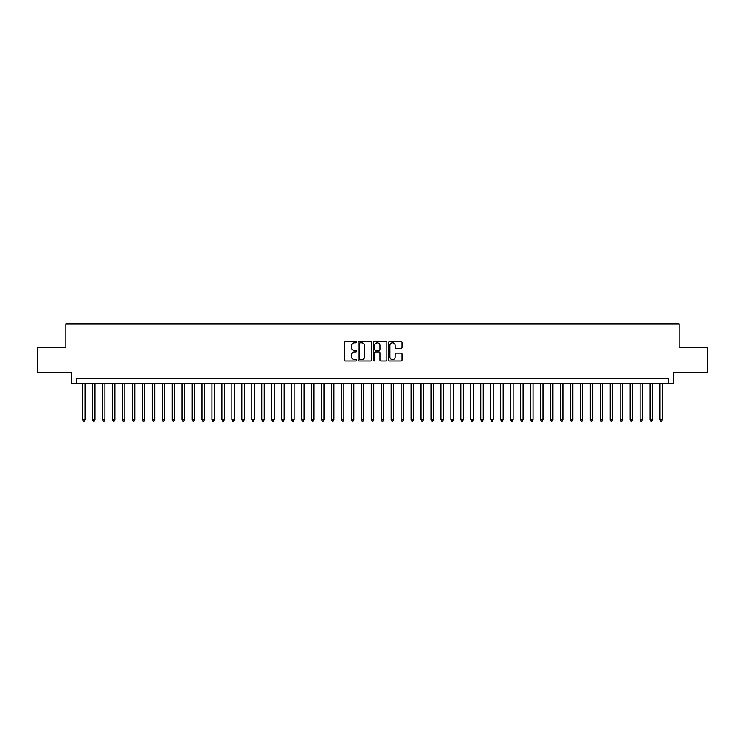 <?xml version="1.0" encoding="UTF-8"?>
<svg xmlns="http://www.w3.org/2000/svg" width="745" height="745" viewBox="0 0 745 745"><rect width="100%" height="100%" fill="white"/><g stroke="black" fill="none" stroke-linecap="round" stroke-linejoin="round"><path stroke-width="1.12" d="M356.576 342.16A0.68 0.68 0 0 0 355.887 341.471L345.503 341.471A0.978 0.978 0 0 0 344.525 342.449L344.525 360.04A0.978 0.978 0 0 0 345.503 361.018L355.887 361.018A0.68 0.68 0 0 0 356.576 360.329A0.68 0.68 0 0 0 355.887 359.649L354.546 359.649A3.129 3.129 0 0 1 351.417 356.52L351.417 355.058A3.129 3.129 0 0 1 354.546 351.929L355.887 351.929A0.68 0.68 0 0 0 356.576 351.249A0.68 0.68 0 0 0 355.887 350.56L354.546 350.56A3.129 3.129 0 0 1 351.417 347.431L351.417 345.969A3.129 3.129 0 0 1 354.546 342.84L355.887 342.84A0.68 0.68 0 0 0 356.576 342.16M401.061 348.362A0.978 0.978 0 0 0 402.039 347.384L402.039 342.449A0.978 0.978 0 0 0 401.061 341.471L389.523 341.471A0.978 0.978 0 0 0 388.555 342.449L388.555 360.04A0.978 0.978 0 0 0 389.523 361.018L401.061 361.018A0.978 0.978 0 0 0 402.039 360.04L402.039 354.08A0.978 0.978 0 0 0 401.061 353.102L396.126 353.102A0.978 0.978 0 0 0 395.148 354.08L395.148 357.032A2.617 2.617 0 0 1 392.531 359.649A2.617 2.617 0 0 1 389.914 357.032L389.914 345.457A2.617 2.617 0 0 1 392.531 342.84A2.617 2.617 0 0 1 395.148 345.457L395.148 347.384A0.978 0.978 0 0 0 396.126 348.362L401.061 348.362M668.675 383.601L673.657 383.601L673.657 372.649L707.75 372.649L707.75 347.757L679.133 347.757L679.133 323.87L65.867 323.87L65.867 347.757L37.25 347.757L37.25 372.649L71.343 372.649L71.343 383.601L668.675 383.601L668.675 378.618L76.325 378.618L76.325 383.601M371.643 342.449A0.978 0.978 0 0 0 370.665 341.471L359.137 341.471A0.978 0.978 0 0 0 358.159 342.449L358.159 360.04A0.978 0.978 0 0 0 359.137 361.018L370.665 361.018A0.978 0.978 0 0 0 371.643 360.04L371.643 342.449M374.335 341.471L385.863 341.471A0.978 0.978 0 0 1 386.841 342.449L386.841 360.04A0.978 0.978 0 0 1 385.863 361.018L380.928 361.018A0.978 0.978 0 0 1 379.95 360.04L379.95 352.906A0.978 0.978 0 0 0 378.972 351.929L375.704 351.929A0.978 0.978 0 0 0 374.726 352.906L374.726 360.329A0.68 0.68 0 0 1 374.037 361.018A0.68 0.68 0 0 1 373.357 360.329L373.357 342.449A0.978 0.978 0 0 1 374.335 341.471M360.208 342.84A0.68 0.68 0 0 0 359.528 343.529L359.528 358.969A0.68 0.68 0 0 0 360.208 359.649L361.632 359.649A3.129 3.129 0 0 0 364.752 356.52L364.752 345.969A3.129 3.129 0 0 0 361.632 342.84L360.208 342.84M379.95 345.503A2.617 2.617 0 0 0 377.333 342.886A2.617 2.617 0 0 0 374.726 345.503L374.726 349.582A0.978 0.978 0 0 0 375.704 350.56L378.972 350.56A0.978 0.978 0 0 0 379.95 349.582L379.95 345.503M82.546 383.601L82.546 419.835L85.032 419.835L85.032 383.601M85.032 419.835L84.287 421.13L83.291 421.13L82.546 419.835M92.501 383.601L92.501 419.835L94.987 419.835L94.987 383.601M94.987 419.835L94.243 421.13L93.246 421.13L92.501 419.835M102.456 383.601L102.456 419.835L104.943 419.835L104.943 383.601M104.943 419.835L104.198 421.13L103.201 421.13L102.456 419.835M112.411 383.601L112.411 419.835L114.907 419.835L114.907 383.601M114.907 419.835L114.153 421.13L113.156 421.13L112.411 419.835M122.366 383.601L122.366 419.835L124.862 419.835L124.862 383.601M124.862 419.835L124.108 421.13L123.111 421.13L122.366 419.835M132.321 383.601L132.321 419.835L134.817 419.835L134.817 383.601M134.817 419.835L134.063 421.13L133.076 421.13L132.321 419.835M142.276 383.601L142.276 419.835L144.772 419.835L144.772 383.601M144.772 419.835L144.018 421.13L143.031 421.13L142.276 419.835M152.231 383.601L152.231 419.835L154.727 419.835L154.727 383.601M154.727 419.835L153.982 421.13L152.986 421.13L152.231 419.835M162.186 383.601L162.186 419.835L164.682 419.835L164.682 383.601M164.682 419.835L163.937 421.13L162.941 421.13L162.186 419.835M172.151 383.601L172.151 419.835L174.637 419.835L174.637 383.601M174.637 419.835L173.892 421.13L172.896 421.13L172.151 419.835M182.106 383.601L182.106 419.835L184.592 419.835L184.592 383.601M184.592 419.835L183.847 421.13L182.851 421.13L182.106 419.835M192.061 383.601L192.061 419.835L194.547 419.835L194.547 383.601M194.547 419.835L193.802 421.13L192.806 421.13L192.061 419.835M202.016 383.601L202.016 419.835L204.502 419.835L204.502 383.601M204.502 419.835L203.758 421.13L202.761 421.13L202.016 419.835M211.971 383.601L211.971 419.835L214.458 419.835L214.458 383.601M214.458 419.835L213.713 421.13L212.716 421.13L211.971 419.835M221.926 383.601L221.926 419.835L224.413 419.835L224.413 383.601M224.413 419.835L223.668 421.13L222.671 421.13L221.926 419.835M231.881 383.601L231.881 419.835L234.368 419.835L234.368 383.601M234.368 419.835L233.623 421.13L232.626 421.13L231.881 419.835M241.836 383.601L241.836 419.835L244.323 419.835L244.323 383.601M244.323 419.835L243.578 421.13L242.581 421.13L241.836 419.835M251.791 383.601L251.791 419.835L254.278 419.835L254.278 383.601M254.278 419.835L253.533 421.13L252.536 421.13L251.791 419.835M261.746 383.601L261.746 419.835L264.233 419.835L264.233 383.601M264.233 419.835L263.488 421.13L262.491 421.13L261.746 419.835M271.702 383.601L271.702 419.835L274.188 419.835L274.188 383.601M274.188 419.835L273.443 421.13L272.447 421.13L271.702 419.835M281.657 383.601L281.657 419.835L284.143 419.835L284.143 383.601M284.143 419.835L283.398 421.13L282.402 421.13L281.657 419.835M291.612 383.601L291.612 419.835L294.098 419.835L294.098 383.601M294.098 419.835L293.353 421.13L292.357 421.13L291.612 419.835M301.567 383.601L301.567 419.835L304.053 419.835L304.053 383.601M304.053 419.835L303.308 421.13L302.312 421.13L301.567 419.835M311.522 383.601L311.522 419.835L314.008 419.835L314.008 383.601M314.008 419.835L313.263 421.13L312.267 421.13L311.522 419.835M321.477 383.601L321.477 419.835L323.963 419.835L323.963 383.601M323.963 419.835L323.218 421.13L322.222 421.13L321.477 419.835M331.432 383.601L331.432 419.835L333.918 419.835L333.918 383.601M333.918 419.835L333.173 421.13L332.177 421.13L331.432 419.835M341.387 383.601L341.387 419.835L343.883 419.835L343.883 383.601M343.883 419.835L343.128 421.13L342.132 421.13L341.387 419.835M351.342 383.601L351.342 419.835L353.838 419.835L353.838 383.601M353.838 419.835L353.083 421.13L352.087 421.13L351.342 419.835M361.297 383.601L361.297 419.835L363.793 419.835L363.793 383.601M363.793 419.835L363.038 421.13L362.051 421.13L361.297 419.835M371.252 383.601L371.252 419.835L373.748 419.835L373.748 383.601M373.748 419.835L372.994 421.13L372.006 421.13L371.252 419.835M381.207 383.601L381.207 419.835L383.703 419.835L383.703 383.601M383.703 419.835L382.949 421.13L381.962 421.13L381.207 419.835M391.162 383.601L391.162 419.835L393.658 419.835L393.658 383.601M393.658 419.835L392.913 421.13L391.917 421.13L391.162 419.835M401.117 383.601L401.117 419.835L403.613 419.835L403.613 383.601M403.613 419.835L402.868 421.13L401.872 421.13L401.117 419.835M411.082 383.601L411.082 419.835L413.568 419.835L413.568 383.601M413.568 419.835L412.823 421.13L411.827 421.13L411.082 419.835M421.037 383.601L421.037 419.835L423.523 419.835L423.523 383.601M423.523 419.835L422.778 421.13L421.782 421.13L421.037 419.835M430.992 383.601L430.992 419.835L433.478 419.835L433.478 383.601M433.478 419.835L432.733 421.13L431.737 421.13L430.992 419.835M440.947 383.601L440.947 419.835L443.433 419.835L443.433 383.601M443.433 419.835L442.688 421.13L441.692 421.13L440.947 419.835M450.902 383.601L450.902 419.835L453.388 419.835L453.388 383.601M453.388 419.835L452.643 421.13L451.647 421.13L450.902 419.835M460.857 383.601L460.857 419.835L463.343 419.835L463.343 383.601M463.343 419.835L462.598 421.13L461.602 421.13L460.857 419.835M470.812 383.601L470.812 419.835L473.299 419.835L473.299 383.601M473.299 419.835L472.553 421.13L471.557 421.13L470.812 419.835M480.767 383.601L480.767 419.835L483.254 419.835L483.254 383.601M483.254 419.835L482.509 421.13L481.512 421.13L480.767 419.835M490.722 383.601L490.722 419.835L493.209 419.835L493.209 383.601M493.209 419.835L492.464 421.13L491.467 421.13L490.722 419.835M500.677 383.601L500.677 419.835L503.164 419.835L503.164 383.601M503.164 419.835L502.419 421.13L501.422 421.13L500.677 419.835M510.632 383.601L510.632 419.835L513.119 419.835L513.119 383.601M513.119 419.835L512.374 421.13L511.377 421.13L510.632 419.835M520.587 383.601L520.587 419.835L523.074 419.835L523.074 383.601M523.074 419.835L522.329 421.13L521.332 421.13L520.587 419.835M530.542 383.601L530.542 419.835L533.029 419.835L533.029 383.601M533.029 419.835L532.284 421.13L531.287 421.13L530.542 419.835M540.497 383.601L540.497 419.835L542.984 419.835L542.984 383.601M542.984 419.835L542.239 421.13L541.243 421.13L540.497 419.835M550.453 383.601L550.453 419.835L552.939 419.835L552.939 383.601M552.939 419.835L552.194 421.13L551.198 421.13L550.453 419.835M560.408 383.601L560.408 419.835L562.894 419.835L562.894 383.601M562.894 419.835L562.149 421.13L561.153 421.13L560.408 419.835M570.363 383.601L570.363 419.835L572.849 419.835L572.849 383.601M572.849 419.835L572.104 421.13L571.108 421.13L570.363 419.835M580.318 383.601L580.318 419.835L582.814 419.835L582.814 383.601M582.814 419.835L582.059 421.13L581.063 421.13L580.318 419.835M590.273 383.601L590.273 419.835L592.769 419.835L592.769 383.601M592.769 419.835L592.014 421.13L591.018 421.13L590.273 419.835M600.228 383.601L600.228 419.835L602.724 419.835L602.724 383.601M602.724 419.835L601.969 421.13L600.982 421.13L600.228 419.835M610.183 383.601L610.183 419.835L612.679 419.835L612.679 383.601M612.679 419.835L611.924 421.13L610.937 421.13L610.183 419.835M620.138 383.601L620.138 419.835L622.634 419.835L622.634 383.601M622.634 419.835L621.889 421.13L620.892 421.13L620.138 419.835M630.093 383.601L630.093 419.835L632.589 419.835L632.589 383.601M632.589 419.835L631.844 421.13L630.847 421.13L630.093 419.835M640.057 383.601L640.057 419.835L642.544 419.835L642.544 383.601M642.544 419.835L641.799 421.13L640.802 421.13L640.057 419.835M650.013 383.601L650.013 419.835L652.499 419.835L652.499 383.601M652.499 419.835L651.754 421.13L650.757 421.13L650.013 419.835M659.968 383.601L659.968 419.835L662.454 419.835L662.454 383.601M662.454 419.835L661.709 421.13L660.713 421.13L659.968 419.835"/></g></svg>
